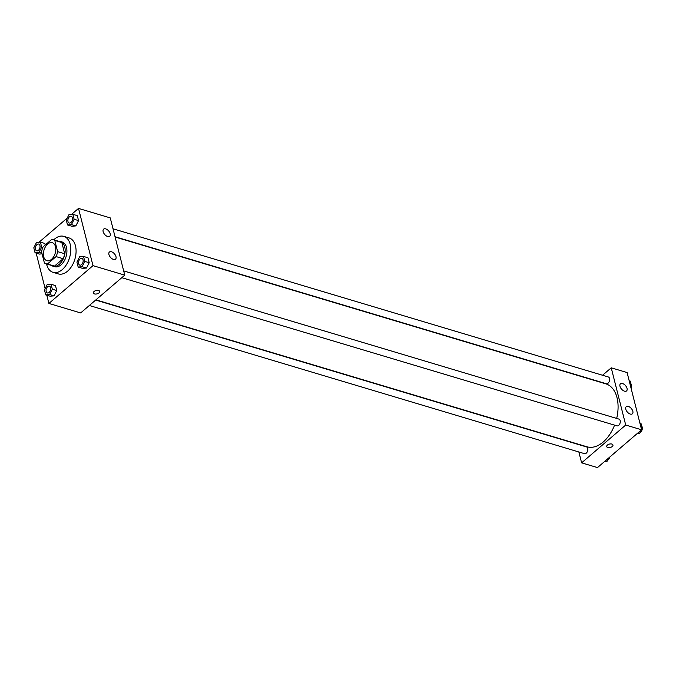 <?xml version="1.0" encoding="UTF-8"?>
<svg xmlns="http://www.w3.org/2000/svg" width="676" height="676" viewBox="0 0 676 676"><rect width="100%" height="100%" fill="white"/><g stroke="black" fill="none" stroke-linecap="round" stroke-linejoin="round"><path stroke-width="1.01" d="M47.658 244.07A9.388 5.822 106.7 0 1 52.28 242.709A9.388 5.822 106.7 0 1 55.17 253.365A9.388 5.822 106.7 0 1 46.898 260.691A9.388 5.822 106.7 0 1 43.416 253.517A9.388 5.822 106.7 0 1 47.658 244.07M41.557 251.776L44.396 262.964A12.607 7.816 106.7 0 0 45.976 263.775A12.607 7.816 106.7 0 0 47.455 263.986L56.074 256.593A12.607 7.816 106.7 0 0 57.621 251.633L54.79 240.436A12.607 7.816 106.7 0 0 53.21 239.625A12.607 7.816 106.7 0 0 51.731 239.422L43.103 246.816A12.607 7.816 106.7 0 0 41.557 251.776M57.621 251.633L64.676 253.737L61.846 242.549L54.79 240.436M53.21 239.625L60.265 241.738A12.607 7.816 106.7 0 1 61.846 242.549M64.676 253.737A12.607 7.816 106.7 0 1 63.13 258.705L56.074 256.593M45.976 263.775L53.032 265.888A12.607 7.816 106.7 0 0 54.511 266.09L63.13 258.705M51.393 265.398A12.903 8.002 -73.3 0 0 52.948 266.175A12.903 8.002 -73.3 0 0 62.251 260.759A12.903 8.002 -73.3 0 0 64.735 246.884A12.903 8.002 -73.3 0 0 60.35 241.45A12.903 8.002 -73.3 0 0 58.618 241.248M60.35 241.45L62.107 241.974A12.903 8.002 106.7 0 1 66.502 247.408A12.903 8.002 106.7 0 1 64.017 261.291A12.903 8.002 106.7 0 1 54.714 266.707L52.948 266.175M54.511 266.09L47.455 263.986M53.767 239.794A18.767 11.636 106.7 0 1 54.553 239.076A18.767 11.636 106.7 0 1 63.789 236.355A18.767 11.636 106.7 0 1 69.56 257.674A18.767 11.636 106.7 0 1 53.032 272.327A18.767 11.636 106.7 0 1 46.534 263.944M63.789 236.355L69.087 237.944A18.767 11.636 106.7 0 1 74.85 259.263A18.767 11.636 106.7 0 1 58.322 273.907L53.032 272.327M46.813 295.218L48.892 303.44L92.992 265.643L78.517 208.411L71.47 214.444M67.22 218.086L39.005 242.261M34.755 245.903L34.476 246.461M36.158 253.094L45.14 288.593M67.516 224.947L71.926 226.266L75.856 225.911L78.543 220.596L77.284 215.636L72.873 214.317L68.944 214.672L66.256 219.987L67.516 224.947L71.445 224.593L74.132 219.278L72.873 214.317M78.171 267.071L82.582 268.389L86.52 268.034L89.198 262.719L87.948 257.767L83.537 256.441L79.599 256.804L76.92 262.111L78.171 267.071L82.109 266.716L84.787 261.401L83.537 256.441M45.715 294.888L50.125 296.206L54.055 295.851L56.742 290.536L55.483 285.585L51.072 284.266L47.143 284.621L44.455 289.928L45.715 294.888L49.652 294.533L52.331 289.218L51.072 284.266M44.827 243.453L45.216 245.008L44.827 243.453L40.416 242.135L36.479 242.49L33.8 247.805L35.051 252.765L38.988 252.41L41.667 247.095L40.416 242.135M39.462 254.083L42.081 253.846L39.462 254.083L35.051 252.765M93.398 292.987A3.228 1.758 165.8 0 0 94.505 293.925A3.228 1.758 -14.2 0 1 93.398 292.987A3.228 1.758 -14.2 0 1 96.093 290.494A3.228 1.758 -14.2 0 1 99.651 291.407A3.228 1.758 -14.2 0 1 98.054 293.494A3.228 1.758 -14.2 0 1 94.505 293.925A3.228 1.758 165.8 0 0 98.054 293.494A3.228 1.758 165.8 0 0 99.651 291.398M92.992 265.643L124.747 275.14L80.647 312.937L48.892 303.44M124.747 275.14L110.264 217.909L78.517 208.411M115.993 256.652A4.69 2.653 -130.6 0 1 115.52 259.161A4.69 2.653 -130.6 0 1 110.45 257.319A4.69 2.653 -130.6 0 1 109.411 252.038A4.69 2.653 -130.6 0 1 113.044 252.554A4.69 2.653 -130.6 0 1 115.993 256.652M110.196 233.761A4.69 2.653 -130.6 0 1 109.723 236.27A4.69 2.653 -130.6 0 1 104.662 234.428A4.69 2.653 -130.6 0 1 103.622 229.139A4.69 2.653 -130.6 0 1 107.247 229.663A4.69 2.653 -130.6 0 1 110.196 233.761M115.097 237.014L605.84 383.858A32.854 20.364 106.7 0 1 616.673 418.419M614.568 425.136A32.854 20.364 106.7 0 1 587.005 446.794L95.916 299.848M123.674 270.899L618.988 419.112A3.524 2.18 106.7 0 1 620.069 423.108A3.524 2.18 106.7 0 1 616.968 425.855L121.79 277.684M113.01 228.775L608.332 376.98A3.524 2.18 106.7 0 1 609.414 380.977A3.524 2.18 106.7 0 1 606.313 383.723L115.021 236.718M95.688 300.051L586.531 446.929A3.524 2.18 106.7 0 1 587.613 450.926A3.524 2.18 106.7 0 1 584.512 453.672L89.325 305.501M611.231 367.812L625.714 425.043L641.592 429.792L627.108 372.56L611.231 367.812L602.544 375.256M578.859 451.982L581.613 462.84L625.714 425.043M630.269 414.067A4.69 2.653 -130.6 0 1 626.348 410.611A4.69 2.653 -130.6 0 1 626.255 406.69A4.69 2.653 -130.6 0 1 629.88 407.205A4.69 2.653 -130.6 0 1 632.837 411.304A4.69 2.653 -130.6 0 1 632.356 413.813A4.69 2.653 -130.6 0 1 630.269 414.067M622.545 383.537A4.69 2.653 -130.6 0 1 627.041 388.413A4.69 2.653 -130.6 0 1 626.567 390.922A4.69 2.653 -130.6 0 1 621.497 389.08A4.69 2.653 -130.6 0 1 620.458 383.791A4.69 2.653 -130.6 0 1 622.545 383.537M581.613 462.84L597.483 467.589L641.592 429.792M607.411 445.062A3.228 1.758 -14.2 0 1 610.707 443.912A3.228 1.758 -14.2 0 1 612.963 445.002A3.228 1.758 -14.2 0 1 610.267 447.495A3.228 1.758 -14.2 0 1 606.71 446.582A3.228 1.758 -14.2 0 1 607.411 445.062M606.71 446.582A3.228 1.758 165.8 0 0 610.267 447.495A3.228 1.758 165.8 0 0 612.963 445.002M604.53 461.556L607.056 461.328L608.78 457.914M607.056 461.328L605.383 460.821M609.777 457.06A3.524 2.18 106.7 0 1 607.639 460.179M630.86 387.407L631.545 386.072L630.285 381.112L629.187 380.782M631.545 386.072L630.438 385.743M631.012 383.976A3.524 2.18 106.7 0 1 631.122 388.438M636.995 433.738L639.521 433.51L641.245 430.097M641.524 429.539L642.2 428.195L640.949 423.235L639.842 422.906M639.521 433.51L637.848 433.003M642.2 428.195L641.101 427.866M641.668 426.1A3.524 2.18 106.7 0 1 642.183 429.454A3.524 2.18 106.7 0 1 640.096 432.361M38.743 244.078L38.726 244.078A3.524 2.18 106.7 0 1 38.743 244.078A3.524 2.18 106.7 0 1 39.825 248.075A3.524 2.18 106.7 0 1 36.724 250.821A3.524 2.18 106.7 0 1 36.715 250.821A3.524 2.18 106.7 0 1 35.405 248.126A3.524 2.18 106.7 0 1 36.994 244.585A3.524 2.18 106.7 0 1 38.726 244.078A3.524 2.18 106.7 0 1 39.808 248.075A3.524 2.18 106.7 0 1 36.715 250.821L36.715 250.821M41.946 253.289L38.988 252.41M42.833 247.441L41.667 247.095M49.407 286.201L49.39 286.201A3.524 2.18 106.7 0 1 49.407 286.201A3.524 2.18 106.7 0 1 50.48 290.198A3.524 2.18 106.7 0 1 47.388 292.945A3.524 2.18 106.7 0 1 47.379 292.945A3.524 2.18 106.7 0 1 46.061 290.249A3.524 2.18 106.7 0 1 47.658 286.709A3.524 2.18 106.7 0 1 49.39 286.201A3.524 2.18 106.7 0 1 50.472 290.198A3.524 2.18 106.7 0 1 47.371 292.945L47.388 292.945M50.125 296.206L54.055 295.851L49.652 294.533M54.055 295.851L56.742 290.536L52.331 289.218M56.742 290.536L55.483 285.585M71.191 216.252L71.2 216.261A3.524 2.18 106.7 0 1 72.281 220.258A3.524 2.18 106.7 0 1 69.189 223.004A3.524 2.18 106.7 0 1 69.18 223.004A3.524 2.18 106.7 0 1 67.862 220.308A3.524 2.18 106.7 0 1 69.459 216.768A3.524 2.18 106.7 0 1 71.191 216.252A3.524 2.18 106.7 0 1 72.273 220.258A3.524 2.18 106.7 0 1 69.172 223.004L69.189 223.004M71.926 226.266L75.856 225.911L71.445 224.593M75.856 225.911L78.543 220.596L74.132 219.278M78.543 220.596L77.284 215.636M81.864 258.384L81.847 258.384A3.524 2.18 106.7 0 1 81.864 258.384A3.524 2.18 106.7 0 1 82.945 262.381A3.524 2.18 106.7 0 1 79.844 265.127A3.524 2.18 106.7 0 1 79.836 265.127L79.827 265.127A3.524 2.18 106.7 0 1 78.526 262.432A3.524 2.18 106.7 0 1 80.114 258.891A3.524 2.18 106.7 0 1 81.847 258.384A3.524 2.18 106.7 0 1 82.928 262.381A3.524 2.18 106.7 0 1 79.827 265.127M82.582 268.389L86.52 268.034L82.109 266.716M86.52 268.034L89.198 262.719L84.787 261.401M89.198 262.719L87.948 257.767"/></g></svg>
